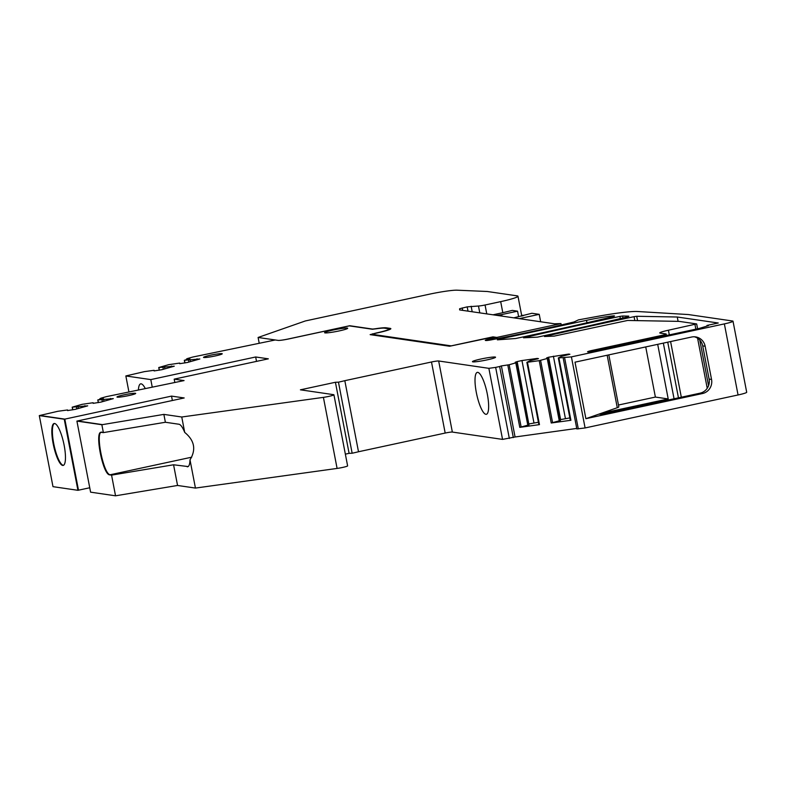 <?xml version="1.0" encoding="UTF-8"?>
<svg xmlns="http://www.w3.org/2000/svg" width="786" height="786" viewBox="0 0 786 786"><rect width="100%" height="100%" fill="white"/><g stroke="black" fill="none" stroke-linecap="round" stroke-linejoin="round"><path stroke-width="1.18" d="M733.014 321.199L746.7 392.263A11.908 1.051 169.1 0 1 738.054 394.965L585.098 427.948L571.412 356.883L724.368 323.891A11.908 1.051 169.1 0 0 733.014 321.199A11.908 1.051 169.1 0 0 732.611 321.012L688.349 314.547L637.603 311.511A47.641 4.185 -10.9 0 0 632.504 311.57A47.641 4.185 -10.9 0 0 597.606 316.365L578.496 319.863L574.045 321.955A184.612 16.231 -10.9 0 1 491.623 339.788A5.954 0.521 169.1 0 1 485.787 340.505L485.483 340.466A5.954 0.521 169.1 0 1 485.276 340.367A5.954 0.521 169.1 0 1 489.599 339.021L489.816 340.112M489.599 339.021L496.939 337.44L497.184 338.697M709.1 379.088L702.713 345.879L705.15 346.243A11.908 11.505 98.3 0 0 691.611 337.027L575.008 362.169L585.894 418.683L702.497 393.531A11.908 11.505 98.3 0 0 711.546 379.442L709.1 379.088A11.908 11.505 98.3 0 1 700.051 393.177L606.979 413.249A5.954 0.521 169.1 0 1 599.6 414.153A5.954 0.521 169.1 0 1 603.923 412.797L604.11 413.8M705.15 346.243L711.546 379.442M571.412 356.883L558.315 357.964L561.361 356.372L569.909 354.26L568.622 354.073L568.73 354.673M585.098 427.948L576.845 428.95L563.159 357.876M568.622 354.073L548.608 357.217L546.643 357.905L548.422 358.161L539.225 360.666L526.875 362.326L529.911 360.735L538.469 358.622L537.172 358.436L537.29 359.035M527.465 362.297L539.461 424.627L519.782 427.358L528.988 424.853L516.982 362.523L515.203 362.267L517.168 361.58L528.831 424.027M516.982 362.523L509.151 364.753L501.389 365.912L515.076 436.987L576.747 428.429M558.905 357.944L570.911 420.274L551.232 422.996L560.428 420.49L548.422 358.161M509.338 438.46L495.652 367.386L488.863 368.329L502.549 439.394L515.076 436.987M501.389 365.912L499.641 366.522L513.327 437.596M495.652 367.386L499.641 366.522M502.549 439.394L452.353 432.064A5.954 0.521 -10.9 0 0 445.181 433.057L358.504 451.754L344.818 380.679L431.494 361.992A5.954 0.521 -10.9 0 1 438.667 360.99L452.353 432.064M488.863 368.329L438.667 360.99M487.32 394.15A21.438 5.227 -102.2 0 0 477.79 372.368A21.438 5.227 -102.2 0 0 477.308 372.387A21.438 5.227 -102.2 0 0 476.336 392.538A21.438 5.227 -102.2 0 0 485.866 414.31A21.438 5.227 -102.2 0 0 486.347 414.301A21.438 5.227 -102.2 0 0 487.32 394.15M358.504 451.754A23.826 2.093 -10.9 0 1 352.148 453.227L338.461 382.163A23.826 2.093 -10.9 0 0 344.818 380.679M338.461 382.163L335.416 382.271L349.102 453.335L345.359 454.141M352.148 453.227L349.102 453.335M335.416 382.271L300.419 389.817L333.686 394.68A7.143 0.629 -10.9 0 1 333.922 394.788A7.143 0.629 -10.9 0 1 330.474 396.006A7.143 0.629 -10.9 0 1 323.41 397.362L181.753 417.002L184.71 432.408C194.535 440.445 196.294 449.592 190.006 459.859L195.439 488.077L177.557 485.463L115.542 495.809L90.596 492.164L76.91 421.09L101.856 424.735L103.379 432.605L165.384 422.259L163.871 414.389L101.856 424.735L102.426 424.617L101.856 424.735L103.379 432.605L101.06 432.349M195.439 488.077L337.096 468.427A7.143 0.629 -10.9 0 0 344.16 467.08A7.143 0.629 -10.9 0 0 347.609 465.852L333.922 394.788M188.139 466.57L173.568 464.781L177.557 485.463M187.196 466.776A21.733 5.296 -102.2 0 0 187.687 466.756A21.733 5.296 -102.2 0 0 190.006 459.859M102.111 432.212C94.674 429.863 103.369 474.99 110.305 474.734L112.123 475.009L111.563 475.127L115.542 495.809L111.563 475.127L173.568 464.781M172.37 400.506L171.525 396.105L64.246 419.243L39.3 415.598L52.986 486.662L39.3 415.598L57.879 411.284L67.557 409.958L67.675 410.567M67.557 409.958L67.567 410.577L75.328 409.339L87.708 405.841L72.194 407.177L82.108 404.328L93.141 402.727L93.259 403.336M93.141 402.727L93.151 403.346L100.913 402.118L113.292 398.62L97.778 399.946L103.32 398.335L100.824 398.207L106.218 396.684L184.071 380.581L174.187 379.137L268.34 358.829L255.666 356.982L256.521 361.373M174.187 379.137L174.836 382.487M152.248 387.164L150.794 379.599L255.666 356.982M150.794 379.599L125.848 375.954L128.933 391.988M145.302 388.598A21.438 5.227 -102.2 0 0 141.156 383.843A21.438 5.227 -102.2 0 0 140.674 383.863A21.438 5.227 -102.2 0 0 138.415 390.023M125.848 375.954L144.428 371.631L154.105 370.304L154.223 370.913M154.105 370.304L154.115 370.923L161.877 369.695L174.256 366.197L158.743 367.534L168.656 364.684L179.689 363.073L179.807 363.682M179.689 363.073L179.699 363.692L187.461 362.464L199.841 358.966L184.327 360.302L189.868 358.691L187.373 358.563L192.767 357.041L275.247 339.974L278.146 340.397A8.341 0.737 -10.9 0 0 288.187 339.002L349.731 325.728L372.171 329.01A5.954 0.521 -10.9 0 0 375.521 328.725L375.551 328.892M678.092 321.356L677.257 317.013L718.266 323.007L706.978 325.433L708.451 325.65L699.343 328.41L594.973 350.92A5.954 0.521 169.1 0 1 587.594 351.823A5.954 0.521 169.1 0 1 591.917 350.468L661.851 335.386A5.954 0.521 169.1 0 0 666.174 334.04A5.954 0.521 169.1 0 0 665.968 333.952L660.171 333.097A11.908 1.051 169.1 0 1 659.768 332.92A11.908 1.051 169.1 0 1 668.414 330.218L696.592 323.92L679.183 321.376L627.66 320.452L554.15 336.113L544.492 336.516A476.434 41.884 169.1 0 1 634.066 316.67L636.729 316.277L637.564 320.629M618.474 405.026L655.386 397.068L668.208 398.934L657.695 344.337M668.208 398.934L603.923 412.797M706.978 325.433L707.095 326.062M677.257 317.013L636.729 316.277M622.581 316.021L628.338 316.129A5.954 0.521 169.1 0 1 628.829 316.237A5.954 0.521 169.1 0 1 625.617 317.338A416.875 36.647 169.1 0 1 537.398 337.155L523.535 337.803A476.434 41.884 169.1 0 1 619.928 316.404L622.581 316.021L622.954 317.966M611.312 317.072A416.875 36.647 169.1 0 1 515.763 338.491L497.371 339.847L498.678 339.277L586.513 320.334A27.775 2.437 -10.9 0 1 611.714 316.051A27.775 2.437 -10.9 0 1 612.746 315.943A5.954 0.521 169.1 0 1 614.495 315.982A5.954 0.521 169.1 0 1 611.312 317.072M171.446 366.03L171.623 366.944M164.628 367.337L164.913 368.84M162.967 367.504L163.311 369.292M197.031 358.799L197.207 359.713M190.212 360.106L190.497 361.609M188.552 360.273L188.895 362.061M496.939 337.44L493.677 336.958L449.592 346.243L370.137 334.64L376.563 332.92A17.272 1.523 169.1 0 0 389.099 329.01A17.272 1.523 169.1 0 0 388.51 328.745L384.541 328.165A17.272 1.523 169.1 0 0 376.622 328.735L372.417 329.246L349.318 325.876L288.904 338.904A8.931 0.786 169.1 0 1 278.146 340.397L258.103 337.469L259.223 343.286M570.911 420.274L570.322 420.294L558.355 357.974M569.86 417.897L560.271 419.665M553.403 356.186L565.409 418.516M548.608 357.217L560.615 419.547M547.262 358.573L559.268 420.903M539.461 424.627L538.882 424.656L526.905 362.336M538.42 422.259L529.175 423.909M537.172 358.436L521.963 360.538L533.959 422.878M521.963 360.538L517.168 361.58M515.812 362.935L527.819 425.265M181.753 417.002L163.871 414.389M184.71 432.408A21.733 5.296 -102.2 0 0 179.011 424.253L165.384 422.259M171.525 396.105L184.189 397.962L77.48 420.972L102.426 424.617L76.91 421.09M84.898 405.674L85.075 406.588M78.079 406.981L78.364 408.484M76.419 407.148L76.763 408.936M110.482 398.443L110.659 399.357M103.664 399.75L103.948 401.253M102.003 399.917L102.347 401.705M702.713 345.879A11.908 11.505 98.3 0 0 694.352 336.781M480.983 359.005A11.761 1.032 -10.9 0 0 472.445 361.668A11.761 1.032 -10.9 0 0 487.006 359.89A11.761 1.032 -10.9 0 0 495.544 357.217A11.761 1.032 -10.9 0 0 480.983 359.005M333.126 330.041A11.761 1.032 -10.9 0 0 324.589 332.714A11.761 1.032 -10.9 0 0 339.149 330.926A11.761 1.032 -10.9 0 0 347.687 328.263A11.761 1.032 -10.9 0 0 333.126 330.041M123.893 394.867A9.53 0.835 -10.9 0 0 116.976 397.028A9.53 0.835 -10.9 0 0 128.776 395.574A9.53 0.835 -10.9 0 0 135.693 393.422A9.53 0.835 -10.9 0 0 123.893 394.867M210.442 355.223A9.53 0.835 -10.9 0 0 203.525 357.375A9.53 0.835 -10.9 0 0 215.325 355.93A9.53 0.835 -10.9 0 0 222.242 353.769A9.53 0.835 -10.9 0 0 210.442 355.223M585.894 418.683L617.275 407.708A11.908 1.051 -10.9 0 0 618.759 407.01A11.908 1.051 -10.9 0 0 618.828 406.863L608.816 354.879M655.386 397.068L645.728 346.921M54.421 423.477A21.438 5.227 -102.2 0 0 54.028 445.072A21.438 5.227 -102.2 0 0 63.253 465.312A21.438 5.227 -102.2 0 0 63.44 465.332A21.438 5.227 -102.2 0 1 63.253 465.312A21.438 5.227 -102.2 0 1 54.028 445.072A21.438 5.227 -102.2 0 1 54.421 423.477M100.028 449.12L101.659 457.295M111.563 475.127L109.735 474.862L111.563 475.127M64.246 419.243L77.932 490.307L78.492 490.189L64.816 419.115L39.86 415.47L64.816 419.115L78.492 490.189L89.751 487.762M502.048 316.119L501.753 314.577L517.561 311.168L512.325 310.401L502.814 312.69L500.682 301.627A23.826 2.093 -10.9 0 0 517.974 296.224A23.826 2.093 -10.9 0 0 517.168 295.86L487.251 291.488L457.088 290.191A23.826 2.093 -10.9 0 0 429.185 294.239L305.341 320.953L258.103 337.469M479.794 312.867L478.468 306.009L467.179 306.864L459.623 308.741L459.653 309.93L554.543 323.793L560.968 323.577L496.791 337.42L492.969 336.86L451.193 345.869L372.898 334.423L373.026 335.062M478.468 306.009A5.954 0.521 -10.9 0 0 485.06 304.997L486.77 313.889M500.682 301.627L485.06 304.997M372.898 334.423A5.954 0.521 -10.9 0 1 372.702 334.335A5.954 0.521 -10.9 0 1 377.025 332.989A19.061 1.68 -10.9 0 0 390.848 328.666A19.061 1.68 -10.9 0 0 390.2 328.381L386.24 327.801A19.061 1.68 -10.9 0 0 375.521 328.725M560.968 323.577L561.233 324.991M101.551 432.339C94.114 429.981 102.799 475.117 109.735 474.862M77.932 490.307L52.986 486.662M54.607 423.497A21.438 5.227 -102.2 0 0 54.126 423.507A21.438 5.227 -102.2 0 0 53.34 444.611A21.438 5.227 -102.2 0 0 62.684 465.44A21.438 5.227 -102.2 0 0 63.165 465.42A21.438 5.227 -102.2 0 0 63.951 444.316A21.438 5.227 -102.2 0 0 54.607 423.497M501.753 314.577L496.487 315.314M502.814 312.69L493.028 314.803M517.561 311.168L518.642 316.787M513.779 317.839L531.906 313.27L539.225 314.341L519.271 318.644M522.867 315.215L522.995 315.854M539.225 314.341L540.66 321.769M724.368 323.891L738.054 394.965M564.623 357.827L578.309 428.891M507.785 365.028L519.782 427.358M539.225 360.666L551.232 422.996M445.181 433.057L431.494 361.992M337.096 468.427L323.41 397.362M694.952 324.5L695.846 329.167M697.585 338.206L707.233 388.274M668.414 330.218L669.308 334.885M670.596 341.556L681.315 397.215M661.851 335.386L662.058 336.447M663.345 343.128L674.054 398.777M591.917 350.468L592.113 351.47M634.066 316.67L634.823 320.58M619.928 316.404L620.351 318.585M612.746 315.943L612.884 316.67M586.975 322.771L586.513 320.334M498.678 339.277L498.776 339.768M158.87 367.553L159.371 370.177M184.455 360.322L184.956 362.945M372.613 333.775L372.711 334.286M540.591 360.391L552.597 422.721M509.151 364.753L521.157 427.083M72.322 407.197L72.823 409.82M97.906 399.976L98.407 402.589M607.165 355.243L617.275 407.708M700.051 393.177L702.497 393.531M191.696 457.187L110.305 474.734M386.24 327.801L386.358 328.43M390.357 329.177L390.2 328.381M459.859 309.959L459.623 308.741M462.217 307.935L462.689 310.372M468.014 311.148L467.179 306.864M471.138 306.255L472.199 311.757M99.969 398.571L100.097 399.249M186.518 358.917L186.646 359.605M696.681 323.96L697.604 328.784M699.776 340.043L708.559 385.671M666.174 334.04L666.449 335.504M667.736 342.175L678.456 397.834M158.743 367.534L159.253 370.196M184.327 360.302L184.838 362.965M389.099 329.01L389.227 329.707M558.315 357.964L570.322 420.294M526.875 362.326L538.882 424.656M72.194 407.177L72.705 409.85M97.778 399.946L98.289 402.619M372.702 334.335L372.829 335.033M517.974 296.224L521.796 316.11"/></g></svg>
